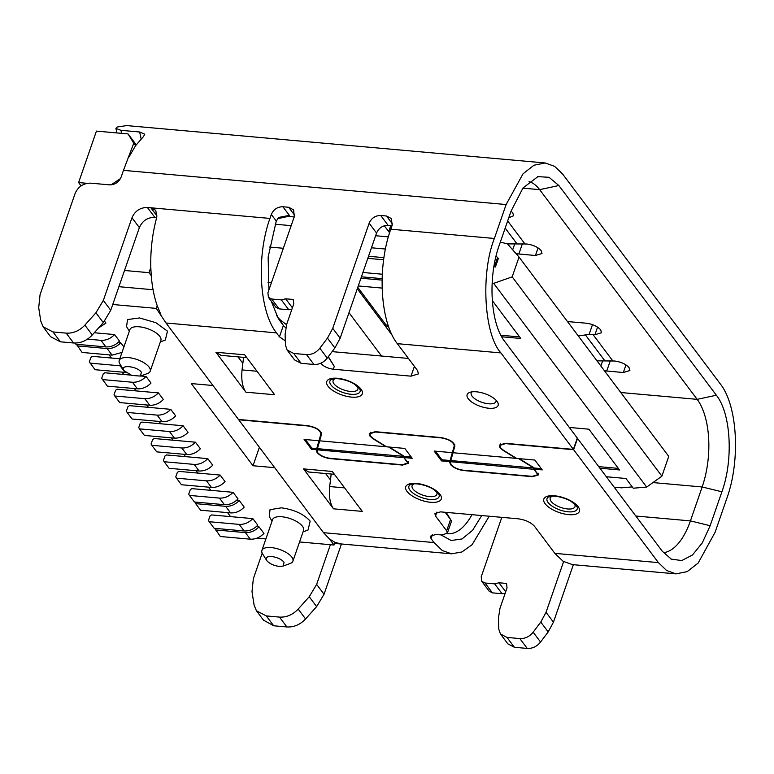<?xml version="1.0" encoding="UTF-8"?>
<svg xmlns="http://www.w3.org/2000/svg" width="774" height="774" viewBox="0 0 774 774"><rect width="100%" height="100%" fill="white"/><g stroke="black" fill="none" stroke-linecap="round" stroke-linejoin="round"><path stroke-width="1.16" d="M276.444 315.173A64.29 30.467 95.1 0 0 276.618 315.386L279.578 319.333L286.544 324.722M332.123 351.628L408.43 358.439M237.986 356.872L242.852 363.354L243.578 357.365M276.618 315.386L280.411 321.558L278.243 318.366L271.152 300.941M268.907 289.969L268.143 257.132L276.27 221.035L271.326 214.466L269.952 218.423L150.843 207.78L155.787 210.364L156.754 217.32C152.372 233.496 150.398 250.196 150.804 267.427L148.995 272.671L151.259 275.679C152.168 286.854 154.152 296.858 157.209 305.711L156.28 308.391L166.013 323L276.492 332.868C259.261 311.38 256.126 256.523 269.952 218.423M148.995 272.671L124.527 270.484M118.915 286.69L153.088 289.747M348.987 312.686L381.553 356.04M392.302 335.403L357.269 288.76M599.918 468.202L619.519 469.953L588.908 429.193L569.306 427.442M492.138 283.013L493.677 283.361L646.687 487.069L633.238 488.21L625.943 478.496L606.342 476.745M360.926 278.214L382.095 280.101M382.133 288.083L358.246 285.945M501.707 336.777L520.767 338.48L492.293 300.573M388.122 325.177L386.033 324.993L385.539 326.405L388.645 326.676M500.884 335.248L519.596 336.922M386.033 324.993L357.762 287.348M361.41 276.802L382.133 278.65M362.909 272.487L382.308 274.219M646.687 487.069L661.896 476.174L512.185 276.86L493.677 283.361M661.896 476.174L668.746 456.379L519.035 257.065L512.185 276.86M500.304 242.175L507.386 243.771L519.035 257.065M375.632 235.731L388.393 236.873M598.747 466.635L618.349 468.386M496.086 256.01L498.35 258.506L495.408 266.982L493.909 266.643M494.122 265.385L495.408 266.982M632.261 486.914L621.483 487.833L614.179 487.185M371.462 247.786L385.462 249.034M368.521 256.271L383.962 257.645M367.795 258.352L383.662 259.764M353.612 545.07L334.591 543.435M112.743 304.501L156.28 308.391M259.387 447.304L253.001 465.745L191.284 383.575L212.966 385.51M323.522 532.686L238.721 419.789L307.858 425.971C315.889 427.48 320.233 430.17 320.891 434.03L316.324 450.023L317.069 452.548C320.02 455.789 324.403 457.811 330.227 458.624L402.49 465.087L408.459 463.258L403.96 457.55L412.194 458.285L404.792 448.427L386.584 446.801L373.561 438.732L370.553 436.168L369.885 433.721L375.477 432.008L441.219 437.881C449.249 439.39 453.593 442.08 454.251 445.94L449.684 461.943L450.429 464.458C453.371 467.699 457.763 469.731 463.587 470.544L532.531 476.697L538.501 474.878L534.002 469.17L542.235 469.905L534.824 460.046L516.626 458.411L503.593 450.352L500.584 447.788L499.927 445.34L505.519 443.628L573.621 449.713L658.422 562.611L554.842 553.352L534.602 526.407C530.916 522.353 525.43 519.818 518.154 518.803L440.474 511.866L434.882 513.578L435.539 516.026L446.646 530.809L447.314 533.257L441.722 534.969L435.965 534.457L430.383 536.169L431.041 538.617L434.001 542.555L323.522 532.686L329.472 538.965L334.958 542.351L334.029 545.031L299.557 541.955M265.888 538.946L256.958 538.153M471.956 514.671A64.29 30.467 -84.9 0 1 447.595 533.702A64.29 30.467 -84.9 0 1 447.12 533.654M446.037 512.359L446.917 513.578M344.623 487.891L329.676 486.556L330.469 479.996L325.602 473.514M481.747 515.552L472.556 530.345L462.001 538.956L451.155 540.523L441.103 534.911M87.181 183.332L78.609 182.567L81.086 185.866M294.188 216.962L288.122 216.42L277.556 218.713M288.122 216.42L289.37 215.365L278.814 217.407L276.26 221.035M268.423 297.313L275.825 307.172L279.114 308.884L271.703 299.025L268.423 297.313L267.91 292.853L294.343 216.517L293.578 209.841L288.654 207.268L282.897 206.755C277.479 206.793 273.628 209.357 271.326 214.466M156.706 217.504L154.8 217.33C147.563 217.349 142.426 220.774 139.368 227.614L131.967 217.755L103.339 300.418L95.918 312.793L84.869 325.128C79.451 330.817 73.22 333.488 66.187 333.13L52.99 331.949L43.131 326.802L40.799 321.191L38.7 307.684L40.045 294.768L75.126 193.432C78.193 186.64 83.34 183.206 90.558 183.157L109.54 184.851C114.958 184.812 118.809 182.238 121.112 177.14L123.463 170.357L506.119 204.539L494.373 238.469C480.557 273.29 484.031 334.494 500.913 352.915L573.37 449.384L505.267 443.299L499.307 445.127L500.014 447.73L503.216 450.468L515.958 458.353L452.993 452.732L454.87 446.153C454.174 442.031 449.539 439.168 440.977 437.552L375.235 431.679L369.266 433.508L369.972 436.12L373.184 438.858L385.926 446.743L319.633 440.822L321.51 434.243C320.813 430.121 316.179 427.248 307.617 425.642L238.469 419.46L166.013 323M66.187 333.13L73.588 342.988C80.622 343.346 86.852 340.676 92.28 334.987L103.329 322.652L110.74 310.277L139.368 227.614M73.588 342.988L60.401 341.808L52.99 331.949M43.131 326.812L50.542 336.671L60.401 341.808M392.012 225.698L388.122 225.35C382.704 225.36 378.844 227.933 376.561 233.061L369.15 223.202L332.743 328.34L327.47 338.103L319.846 348.223C316.198 352.683 311.758 354.811 306.533 354.598L293.704 353.457L287.135 350.022L285.471 345.156L285.103 334.32L286.709 324.229L293.743 303.911L293.22 299.461L285.654 298.812L281.359 299.886L271.703 299.025M306.533 354.598L313.934 364.457C319.188 364.67 323.629 362.542 327.247 358.081L334.881 347.961L340.154 338.199L376.561 233.061M313.934 364.457L301.115 363.316L294.536 359.891L287.135 350.022M291.895 309.261L288.76 309.745L279.114 308.884M150.804 267.427L151.259 275.679M157.209 305.711L160.837 314.457M276.492 332.868L279.453 336.816L285.325 340.841M280.411 321.558L283.371 325.506A9.839 4.034 -160.9 0 0 285.741 327.654M257.007 371.249L242.059 369.914L242.852 363.354M534.205 469.644L537.882 474.665L532.28 476.368L463.336 470.215C457.879 469.45 453.767 467.544 451 464.506L450.439 461.701L534.302 469.354M450.439 461.701L453.061 452.742M518.551 458.585L533.721 467.98L533.334 469.102M533.721 467.98L450.826 460.569M404.163 458.024L407.84 463.046L402.248 464.758L329.976 458.295C324.519 457.54 320.407 455.634 317.64 452.597L317.079 449.791L404.27 457.734M317.079 449.791L319.701 440.822M388.519 446.975L403.689 456.36L403.293 457.492M403.689 456.36L317.466 448.659M328.166 356.872L334.3 366.392L328.321 356.669M330.469 479.996L331.195 474.017M447.314 533.257L451.232 521.947A9.839 4.034 -160.9 0 0 450.836 519.896A9.839 4.034 -160.9 0 0 450.565 519.499L445.137 512.282M227.556 512.62L230.565 516.626L252.846 518.619C248.86 522.682 244.323 524.608 239.214 524.395L209.222 521.715L214.156 528.294L244.158 530.964C249.257 531.187 253.804 529.261 257.781 525.188L252.846 518.619M259.009 526.833C255.033 530.906 250.495 532.831 245.387 532.609L250.321 539.188C255.43 539.401 259.967 537.475 263.953 533.412L259.009 526.833L256.339 526.591M329.472 538.965L334.029 545.031M274.683 467.68L253.001 465.745M98.598 327.924L105.951 323.058L104.558 321.21M114.591 334.562C110.614 338.635 106.067 340.56 100.968 340.337L105.903 346.916C111.001 347.129 115.549 345.204 119.525 341.141L114.591 334.562L94.283 332.752M123.888 346.946L120.763 342.776L118.093 342.543M109.057 354.86L111.446 358.043L119.796 358.788M122.011 372.12L123.792 374.481L130.912 375.109M146.063 376.464C142.087 380.537 137.549 382.462 132.441 382.25L137.375 388.819C142.484 389.032 147.021 387.106 151.007 383.043L146.063 376.464L140.713 375.99M134.357 388.548L136.127 390.909L158.409 392.902C154.432 396.965 149.885 398.9 144.786 398.678L114.794 395.998L119.728 402.577L149.721 405.257C154.829 405.47 159.367 403.544 163.353 399.471L158.409 392.902M146.702 404.986L148.473 407.347L170.754 409.33C166.778 413.403 162.23 415.328 157.132 415.116L127.139 412.436L132.073 419.005L162.066 421.685C167.174 421.907 171.712 419.972 175.688 415.909L170.754 409.33M159.047 421.414L160.818 423.775L183.099 425.768C179.123 429.841 174.576 431.766 169.477 431.544L139.484 428.864L144.419 435.443L174.411 438.123C179.51 438.336 184.057 436.41 188.034 432.337L183.099 425.768M171.393 437.852L173.163 440.213L195.445 442.206C191.459 446.269 186.921 448.194 181.813 447.982L151.82 445.302L156.764 451.871L186.757 454.551C191.855 454.773 196.403 452.848 200.379 448.775L195.445 442.206M183.728 454.28L185.508 456.641L207.79 458.634C203.804 462.707 199.266 464.632 194.158 464.41L164.165 461.73L169.109 468.309L199.102 470.989C204.201 471.202 208.748 469.276 212.724 465.213L207.79 458.634M196.074 470.718L197.854 473.078L220.135 475.072C216.149 479.135 211.612 481.06 206.503 480.848L176.511 478.168L181.445 484.737L211.447 487.417C216.546 487.639 221.093 485.714 225.07 481.641L220.135 475.072M208.419 487.146L210.809 490.329L233.09 492.322C229.114 496.395 224.566 498.321 219.468 498.098L189.475 495.418L194.409 501.997L224.402 504.677C229.51 504.89 234.048 502.965 238.034 498.901L233.09 492.322M239.263 500.536C235.286 504.609 230.739 506.535 225.64 506.322L230.575 512.891C235.722 513.152 240.259 511.227 244.197 507.115L239.263 500.536L236.592 500.304M160.353 341.895L165.326 340.076L167.474 331.166L155.874 322.69L139.513 317.94L127.517 319.565L126.578 326.647M303.05 531.864L308.023 530.045L310.171 521.134C303.727 514.042 294.13 509.611 281.397 507.831L270.029 509.66L269.275 516.616L272.051 521.125M119.215 360.471L129.887 329.647A16.399 6.724 19.1 0 1 143.316 327.45A16.399 6.724 19.1 0 1 159.763 336.303A16.399 6.724 19.1 0 1 160.876 340.386L150.204 371.201A16.399 6.724 19.1 0 1 147.563 373.484L140.462 376.077L131.803 375.429L124.121 370.717L119.873 363.896A16.399 6.724 19.1 0 1 119.215 360.471A16.399 6.724 19.1 0 1 132.644 358.265A16.399 6.724 19.1 0 1 149.092 367.118A16.399 6.724 19.1 0 1 150.204 371.201M261.902 550.44L272.574 519.625A16.399 6.724 19.1 0 1 281.9 516.771A16.399 6.724 19.1 0 1 302.46 526.272A16.399 6.724 19.1 0 1 303.572 530.354L292.901 561.169A16.399 6.724 19.1 0 1 290.26 563.453L283.158 566.055L279.153 566.394C273.686 565.63 269.584 563.724 266.817 560.686L262.57 553.865A16.399 6.724 19.1 0 1 261.902 550.44A16.399 6.724 19.1 0 1 271.229 547.586A16.399 6.724 19.1 0 1 291.788 557.087A16.399 6.724 19.1 0 1 292.901 561.169M124.121 370.717C118.828 364.312 137.124 365.947 141.381 372.265L140.462 376.077M266.817 560.686C265.085 557.744 266.73 556.361 271.742 556.535C277.198 557.29 281.31 559.196 284.077 562.234L283.158 566.046M225.64 506.322L195.648 503.642L200.582 510.211L230.575 512.891M195.648 503.642L195.009 502.045M189.475 495.418L188.711 494.189L190.278 489.661L191.826 488.636L210.809 490.329M176.511 478.168L175.756 476.929L177.323 472.411L178.862 471.385L197.854 473.078M164.165 461.73L163.411 460.501L164.978 455.973L166.516 454.948L185.508 456.641M151.82 445.302L151.065 444.063L152.633 439.545L154.171 438.519L173.163 440.213M139.484 428.864L138.72 427.635L140.287 423.107L141.826 422.082L160.818 423.775M127.139 412.436L126.375 411.197L127.942 406.679L129.49 405.644L148.473 407.347M114.794 395.998L114.03 394.769L115.597 390.241L117.145 389.216L136.127 390.909M137.375 388.819L107.383 386.139L101.684 378.331L103.252 373.813L104.8 372.778L123.792 374.481M132.441 382.25L102.449 379.57M121.092 365.86L120.096 365.812L125.04 372.381L125.891 372.429M125.04 372.381L95.038 369.711L89.349 361.903L90.916 357.375L92.454 356.35L111.446 358.043M120.096 365.812L90.103 363.132M120.763 342.776C116.777 346.849 112.24 348.774 107.141 348.561L112.075 355.131L121.992 352.451M112.075 355.131L82.083 352.451L76.51 344.285M107.141 348.561L77.139 345.881M105.903 346.916L75.91 344.237L75.02 343.056M100.968 340.337L87.472 339.138M250.321 539.188L220.329 536.508L214.756 528.342M245.387 532.609L215.395 529.929M209.222 521.715L208.467 520.486L210.035 515.958L211.573 514.933L230.565 516.626M489.216 516.219L472.101 544.693L461.943 551.959L451.59 553.816L442.312 550.527L434.001 542.555M334.958 542.351L341.111 543.948L451.59 553.826M563.607 561.605L546.047 612.311L540.774 622.073L533.151 632.194C529.493 636.654 525.062 638.773 519.828 638.569L507.009 637.428L500.439 633.993L498.775 629.127L498.408 618.291L500.014 608.2L507.047 587.872L506.525 583.432L498.959 582.783L494.663 583.857L485.008 582.996L481.718 581.274L481.215 576.824L501.813 517.342M529.058 181.58A64.29 30.467 -84.9 0 1 539.652 189.649L697.161 399.345A64.29 30.467 -84.9 0 1 702.163 486.972L690.418 520.892L710.145 525.72L702.25 542.961L692.469 554.987L681.788 560.56L671.281 559.128L662.341 551.301L577.53 438.403L573.621 449.713M262.192 553.178L253.34 578.739L252.005 591.655L254.104 605.162L256.436 610.773L266.295 615.92L279.482 617.101L286.893 626.959L273.706 625.779L263.441 620.109M330.382 544.712L316.643 584.389L309.223 596.764L298.174 609.099C292.756 614.788 286.525 617.449 279.482 617.101M78.609 182.567L96.431 131.106L128.078 133.931L133.767 143.19L123.463 170.357M136.224 144.777L128.078 133.931M121.586 133.351L120.957 130.332L139.659 131.996L144.757 134.173L143.616 136.388L135.614 145.638L133.767 143.19M120.483 178.581L111.059 184.851M157.035 216.023L150.843 207.78L147.389 207.471C140.171 207.519 135.034 210.954 131.967 217.755M494.373 238.469L390.793 229.21L392.166 225.253L391.402 218.578L386.478 216.004L380.721 215.491C375.303 215.53 371.452 218.104 369.15 223.202M390.793 229.21C376.967 267.311 380.102 322.178 397.333 343.666L417.583 370.611L418.463 373.881L411.004 376.164L414.4 366.373M220.977 355.353L215.898 352.247L245.89 392.176L274.664 394.75L244.661 354.811L215.898 352.247M242.059 369.914C241.101 379.55 242.378 386.971 245.89 392.176M320.765 363.229L320.987 363.519C323.755 366.557 327.866 368.453 333.323 369.217L411.004 376.164M663.434 552.694A64.29 30.467 95.1 0 0 690.418 520.892L635.841 516.016M362.28 511.391L332.278 471.463L303.514 468.889L333.507 508.818L362.28 511.391M308.594 471.995L303.514 468.889M329.676 486.556C328.718 496.192 329.995 503.613 333.507 508.818M318.975 440.754L304.095 439.429L311.496 449.288L311.893 448.156L316.808 448.601M311.893 448.156L305.42 439.545M311.496 449.288L316.411 449.733M389.187 447.033L404.357 456.418L403.96 457.55M404.357 456.418L411.255 457.037M452.335 452.674L434.127 451.048L441.538 460.907L441.925 459.775L450.158 460.511M441.925 459.775L435.462 451.165M441.538 460.907L449.771 461.643M534.002 469.17L534.389 468.038L541.297 468.647M519.219 458.643L534.389 468.038M554.842 553.352L563.153 561.324L572.431 564.614L675.441 573.824M341.431 544.045L324.045 594.248L316.634 606.623L305.575 618.958C300.167 624.657 293.936 627.327 286.893 626.959M573.35 564.701L553.449 622.17L548.186 631.932L540.552 642.052C536.933 646.513 532.493 648.641 527.239 648.428L514.42 647.287L507.841 643.852L500.439 633.993M505.199 593.232L502.065 593.716L492.419 592.855L489.129 591.143L481.718 581.284M596.986 360.848L614.682 361.013C621.077 361.893 625.866 364.109 629.078 367.66L629.891 370.533L623.322 372.517L604.465 370.804M567.477 321.558L586.295 323.213C592.681 324.093 597.48 326.309 600.682 329.869L601.495 332.733L594.935 334.716L589.111 334.378L578.294 335.964M507.492 243.897L526.794 244.004C533.18 244.884 537.978 247.1 541.181 250.66L541.994 253.524L535.434 255.507L516.113 253.737M389.632 232.742L384.272 225.776M573.37 449.384L577.288 438.074L504.832 341.605C490.29 323.484 487.639 277.189 499.317 245.039L511.063 211.118L512.794 212.86L513.607 215.723L508.75 217.784M567.574 321.694L568.116 321.607M589.111 334.378L592.487 324.625M135.614 145.638L129.006 156.938M126.568 125.611L117.222 127.013L115.897 128.378L120.957 130.332M468.241 398.745A16.399 6.724 -160.9 0 0 484.688 407.598A16.399 6.724 -160.9 0 0 498.117 405.402A16.399 6.724 -160.9 0 0 497.005 401.319A16.399 6.724 -160.9 0 0 480.557 392.466A16.399 6.724 -160.9 0 0 467.128 394.663A16.399 6.724 -160.9 0 0 468.241 398.745M511.063 211.118L523.011 187.947L537.93 176.636L549.027 177.304L558.867 185.537L716.376 395.233C730.917 413.355 733.568 459.65 721.9 491.8L710.145 525.72M658.422 562.611L666.549 570.477L676.012 573.882L687.215 571.609L698.148 563.056L715.089 532.299L726.834 498.369C740.66 460.269 737.525 405.412 720.294 383.923L562.785 174.227L554.658 166.362L545.196 162.956L533.992 165.23L523.06 173.773L506.119 204.539M268.036 282.491L271.393 282.791M494.663 266.004L497.595 257.519M283.342 248.28L269.42 247.032M275.157 224.228L291.179 225.66M279.453 336.816L283.371 325.506L279.578 319.333M446.772 513.336L450.565 519.499L446.646 530.809M219.468 498.098L224.402 504.677M206.503 480.848L211.447 487.417M194.158 464.41L199.102 470.989M181.813 447.982L186.757 454.551M169.477 431.544L174.411 438.123M157.132 415.116L162.066 421.685M144.786 398.678L149.721 405.257M239.214 524.395L244.158 530.964M432.405 534.66L431.041 538.617M721.9 491.8L702.163 486.972L652.956 482.57M522.856 188.15L539.652 189.649L558.867 185.537M716.376 395.233L697.161 399.345L620.777 392.524M288.654 207.268L294.671 215.288M282.897 206.755L289.37 215.365M147.389 207.471L154.8 217.33M110.74 310.277L103.339 300.418M103.329 322.652L95.918 312.793M92.28 334.987L84.869 325.128M386.478 216.004L392.495 224.025M380.721 215.491L388.122 225.35M340.154 338.199L332.743 328.34M334.881 347.961L327.47 338.103M327.247 358.081L319.846 348.223M301.115 363.316L293.704 353.457M292.398 307.791L285.654 298.812M281.359 299.886L288.76 309.745M333.323 369.217L334.3 366.392M436.913 512.069L435.539 516.026M321.345 432.724L320.891 434.03M316.324 450.023L320.204 438.829M454.706 444.644L454.251 445.94M449.684 461.943L453.564 450.739M324.045 594.248L316.643 584.389M316.634 606.623L309.223 596.764M305.575 618.958L298.174 609.099M273.706 625.779L266.295 615.92M553.449 622.17L546.047 612.311M548.186 631.932L540.774 622.073M540.552 642.052L533.151 632.194M519.828 638.569L527.239 648.428M514.42 647.287L507.009 637.428M505.703 591.762L498.959 582.783M494.663 583.857L502.065 593.716M492.419 592.855L485.008 582.996M612.756 360.839L593.01 334.542M524.869 243.829L507.667 220.929M604.726 360.616L585.347 334.813M516.848 243.617L505.18 228.088M139.659 131.996L141.139 138.817M397.333 343.666L500.913 352.915M361.013 389.167A18.799 7.711 19.1 0 1 351.599 397.12A18.799 7.711 19.1 0 1 328.031 386.226A18.799 7.711 19.1 0 1 337.445 378.273A18.799 7.711 19.1 0 1 361.013 389.167M331.011 385.036A15.964 6.54 -160.9 0 0 348.977 394.024A15.964 6.54 -160.9 0 0 360.133 389.719L359.368 388.316L354.173 384.01C351.454 382.056 342.447 378.418 335.007 378.641L331.001 379.637A15.964 6.54 -160.9 0 0 331.011 385.036M471.927 391.867A13.119 5.379 -160.9 0 0 472.092 396.182A13.119 5.379 -160.9 0 0 486.662 403.535A13.119 5.379 -160.9 0 0 496.076 400.235M440.009 494.344A18.799 7.711 19.1 0 1 430.596 502.287A18.799 7.711 19.1 0 1 407.027 491.393A18.799 7.711 19.1 0 1 416.441 483.45A18.799 7.711 19.1 0 1 440.009 494.344M578.12 506.68A18.799 7.711 19.1 0 1 568.697 514.633A18.799 7.711 19.1 0 1 545.128 503.739A18.799 7.711 19.1 0 1 554.552 495.786A18.799 7.711 19.1 0 1 578.12 506.68M548.108 502.549A15.964 6.54 -160.9 0 0 566.075 511.537A15.964 6.54 -160.9 0 0 577.24 507.231L576.475 505.828L571.28 501.523C568.561 499.569 559.554 495.921 552.114 496.153L548.098 497.15A15.964 6.54 -160.9 0 0 548.108 502.549M410.007 490.203A15.964 6.54 -160.9 0 0 427.974 499.201A15.964 6.54 -160.9 0 0 439.129 494.896L438.365 493.483L433.169 489.187C430.45 487.223 421.453 483.586 414.013 483.808L409.997 484.805A15.964 6.54 -160.9 0 0 410.007 490.203M594.935 334.716L597.567 327.102M600.866 366.005L602.714 360.674M606.729 371.036L610.309 360.694M623.322 372.517L625.963 364.902M388.693 231.668L390.793 225.592M512.688 249.828L514.816 243.675M518.841 254.027L522.421 243.684M535.434 255.507L538.075 247.893M414.612 483.789A13.119 5.379 -160.9 0 0 412.987 489.013A13.119 5.379 -160.9 0 0 429.28 496.598A13.119 5.379 -160.9 0 0 436.139 491.248M552.713 496.134A13.119 5.379 -160.9 0 0 551.098 501.349A13.119 5.379 -160.9 0 0 567.39 508.944A13.119 5.379 -160.9 0 0 574.24 503.584M335.616 378.621A13.119 5.379 -160.9 0 0 333.991 383.846A13.119 5.379 -160.9 0 0 350.283 391.431A13.119 5.379 -160.9 0 0 357.133 386.071M538.356 473.272L537.882 474.665M408.324 461.652L407.84 463.046M446.859 513.462L450.836 519.896M129.364 331.156L126.568 326.647M220.706 355.324L246.8 357.656M308.323 471.966L334.416 474.298M500.41 443.928L499.917 445.34M370.369 432.308L369.885 433.721M263.837 620.642L256.436 610.773M115.945 128.503L116.903 132.935M537.417 176.791L537.93 176.646M670.739 558.857L671.281 559.118M126.568 125.572L544.528 162.908"/></g></svg>
